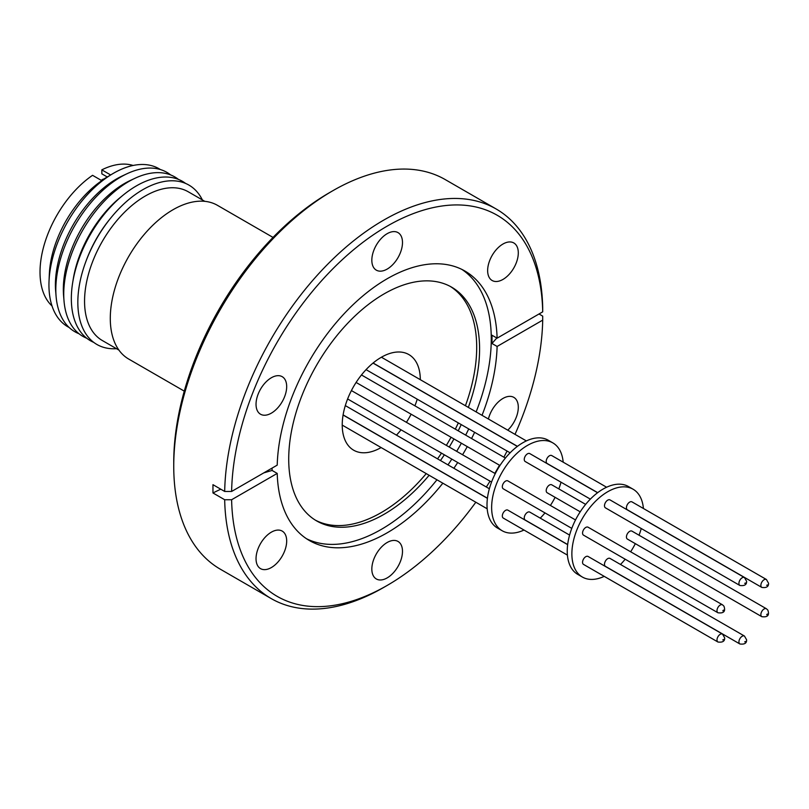 <?xml version="1.0" encoding="UTF-8"?>
<svg xmlns="http://www.w3.org/2000/svg" width="809" height="809" viewBox="0 0 809 809"><rect width="100%" height="100%" fill="white"/><g stroke="black" fill="none" stroke-linecap="round" stroke-linejoin="round"><path stroke-width="1.21" d="M381.12 447.549A55.214 31.875 -60 0 1 353.654 450.198A55.214 31.875 -60 0 1 345.2 405.956A55.214 31.875 -60 0 1 381.261 357.305A55.214 31.875 -60 0 1 408.869 354.575A55.214 31.875 -60 0 1 420.306 379.674M417.222 399.181A55.214 31.875 -60 0 1 414.916 405.815M411.114 414.208A55.214 31.875 -60 0 1 406.421 422.328M401.062 429.812A55.214 31.875 -60 0 1 396.471 435.131M523.999 530.047A50.714 29.276 -60 0 1 502.146 530.734A50.714 29.276 -60 0 1 494.37 490.092A50.714 29.276 -60 0 1 527.498 445.405A50.714 29.276 -60 0 1 552.85 442.897A50.714 29.276 -60 0 1 563.185 462.172M552.85 442.897L548.229 440.227A50.714 29.276 120 0 0 522.867 442.735A50.714 29.276 120 0 0 489.738 487.423A50.714 29.276 120 0 0 497.515 528.065L502.146 530.734M567.675 544.548L525.213 520.035A4.581 2.649 -60 0 1 524.505 516.364A4.581 2.649 -60 0 1 527.498 512.33A4.581 2.649 -60 0 1 529.784 512.097L569.587 535.083M597.679 492.661L547.147 463.486A4.581 2.649 -60 0 1 546.449 459.815A4.581 2.649 -60 0 1 549.442 455.78A4.581 2.649 -60 0 1 551.728 455.558L606.598 487.23M571.781 528.378L503.269 488.818A4.581 2.649 -60 0 1 502.571 485.147A4.581 2.649 -60 0 1 505.564 481.112A4.581 2.649 -60 0 1 507.85 480.89L575.512 519.954M567.412 555.105L503.269 518.073A4.581 2.649 -60 0 1 502.571 514.403A4.581 2.649 -60 0 1 505.564 510.368A4.581 2.649 -60 0 1 507.85 510.135L567.655 544.669M590.348 499.133L525.213 461.524A4.581 2.649 -60 0 1 524.505 457.854A4.581 2.649 -60 0 1 527.498 453.819A4.581 2.649 -60 0 1 529.784 453.596L597.588 492.732M580.205 511.824L547.147 492.742A4.581 2.649 -60 0 1 546.449 489.071A4.581 2.649 -60 0 1 549.442 485.036A4.581 2.649 -60 0 1 551.728 484.803L585.635 504.381M604.232 576.362A50.714 29.276 -60 0 1 582.379 577.05A50.714 29.276 -60 0 1 574.602 536.418A50.714 29.276 -60 0 1 607.731 491.73A50.714 29.276 -60 0 1 633.083 489.212A50.714 29.276 -60 0 1 643.418 508.497M633.083 489.212L628.462 486.543A50.714 29.276 120 0 0 603.099 489.061A50.714 29.276 120 0 0 569.971 533.748A50.714 29.276 120 0 0 577.747 574.38L582.379 577.05M605.445 566.351A4.581 2.649 -60 0 1 604.738 562.68A4.581 2.649 -60 0 1 607.731 558.645A4.581 2.649 -60 0 1 610.016 558.422L744.462 636.046A4.581 2.649 -60 0 0 742.177 636.268A4.581 2.649 -60 0 0 738.93 641.881A4.581 2.649 -60 0 0 739.881 643.974L605.445 566.351M627.38 509.812A4.581 2.649 -60 0 1 626.682 506.141A4.581 2.649 -60 0 1 629.675 502.106A4.581 2.649 -60 0 1 631.96 501.873L766.406 579.497A4.581 2.649 -60 0 0 764.111 579.719A4.581 2.649 -60 0 0 760.875 585.332A4.581 2.649 -60 0 0 761.825 587.425L627.38 509.812M583.501 535.143A4.581 2.649 -60 0 1 582.804 531.473A4.581 2.649 -60 0 1 585.787 527.438A4.581 2.649 -60 0 1 588.082 527.205L722.528 604.829A4.581 2.649 -60 0 0 720.232 605.051A4.581 2.649 -60 0 0 717.401 612.251A4.581 2.649 -60 0 0 717.947 612.767L583.501 535.143M583.501 564.399A4.581 2.649 -60 0 1 582.804 560.728A4.581 2.649 -60 0 1 585.787 556.683A4.581 2.649 -60 0 1 588.082 556.461L722.528 634.084A4.581 2.649 -60 0 0 720.232 634.307A4.581 2.649 -60 0 0 716.996 639.919A4.581 2.649 -60 0 0 717.947 642.012L583.501 564.399M605.445 507.85A4.581 2.649 -60 0 1 604.738 504.179A4.581 2.649 -60 0 1 607.731 500.144A4.581 2.649 -60 0 1 610.016 499.911L744.462 577.535A4.581 2.649 -60 0 0 742.177 577.768A4.581 2.649 -60 0 0 738.93 583.37A4.581 2.649 -60 0 0 739.881 585.473L605.445 507.85M627.38 539.067A4.581 2.649 -60 0 1 626.682 535.396A4.581 2.649 -60 0 1 629.675 531.351A4.581 2.649 -60 0 1 631.96 531.129L766.406 608.752A4.581 2.649 -60 0 0 764.111 608.975A4.581 2.649 -60 0 0 761.289 616.165A4.581 2.649 -60 0 0 761.825 616.68L627.38 539.067M507.769 430.176A21.671 12.519 120 0 0 513.806 397.361A21.671 12.519 120 0 0 502.965 398.443A21.671 12.519 120 0 0 488.414 419.001M502.965 279.429A21.671 12.519 120 0 0 517.133 260.326A21.671 12.519 120 0 0 513.806 242.953A21.671 12.519 120 0 0 502.965 244.025A21.671 12.519 120 0 0 488.808 263.127A21.671 12.519 120 0 0 492.135 280.501A21.671 12.519 120 0 0 502.965 279.429M387.167 269.084A21.671 12.519 120 0 0 401.325 249.981A21.671 12.519 120 0 0 397.998 232.608A21.671 12.519 120 0 0 387.167 233.68A21.671 12.519 120 0 0 373 252.782A21.671 12.519 120 0 0 376.327 270.155A21.671 12.519 120 0 0 387.167 269.084M271.359 413.146A21.671 12.519 120 0 0 285.516 394.044A21.671 12.519 120 0 0 282.199 376.681A21.671 12.519 120 0 0 271.359 377.752A21.671 12.519 120 0 0 257.201 396.855A21.671 12.519 120 0 0 260.518 414.218A21.671 12.519 120 0 0 271.359 413.146M271.359 567.554A21.671 12.519 120 0 0 285.516 548.451A21.671 12.519 120 0 0 282.199 531.088A21.671 12.519 120 0 0 271.359 532.16A21.671 12.519 120 0 0 257.201 551.263A21.671 12.519 120 0 0 260.518 568.626A21.671 12.519 120 0 0 271.359 567.554M387.167 577.899A21.671 12.519 120 0 0 401.325 558.797A21.671 12.519 120 0 0 397.998 541.433A21.671 12.519 120 0 0 387.167 542.505A21.671 12.519 120 0 0 373 561.608A21.671 12.519 120 0 0 376.327 578.971A21.671 12.519 120 0 0 387.167 577.899M496.847 338.02A270.813 156.349 0 0 0 492.003 343.501L492.003 335.229L497.11 338.172L542.708 311.849L542.708 307.845A224.942 129.865 120 0 0 496.16 208.985L445.263 179.598A224.942 129.865 120 0 0 332.792 190.742L329.324 192.744A220.028 127.033 120 0 0 173.743 462.222L173.743 466.237A224.942 129.865 120 0 0 220.331 569.202L271.227 598.589A224.942 129.865 120 0 0 383.688 587.445A224.942 129.865 120 0 0 383.699 587.445L387.167 585.443A220.028 127.033 120 0 0 475.823 502.227M329.324 192.744L332.792 190.742A224.942 129.865 120 0 0 173.743 466.237M468.32 407.402A134.961 77.917 120 0 0 451.634 287.175A134.961 77.917 120 0 0 384.154 293.859A134.961 77.917 120 0 0 295.983 412.792A134.961 77.917 120 0 0 316.673 520.935A134.961 77.917 120 0 0 384.154 514.251A134.961 77.917 120 0 0 429.134 475.277M440.46 460.523A134.961 77.917 120 0 0 444.353 454.81M449.248 447.053A134.961 77.917 120 0 0 453.94 438.933M458.207 430.813A134.961 77.917 120 0 0 461.211 424.583M315.247 520.076A134.961 77.917 120 0 0 381.261 512.582A134.961 77.917 120 0 0 426.242 473.609M437.568 458.855A134.961 77.917 120 0 0 441.461 453.141M446.356 445.385A134.961 77.917 120 0 0 451.048 437.264M455.315 429.144A134.961 77.917 120 0 0 458.319 422.915M465.428 405.734A134.961 77.917 120 0 0 450.178 286.366M306.48 538.723A155.571 89.819 120 0 0 381.261 529.41A155.571 89.819 120 0 0 436.951 479.788M272.046 468.118L272.107 470.464L277.214 473.417L231.617 499.74L224.68 499.74A224.942 129.865 120 0 0 271.227 598.589M224.68 499.74L212.959 492.964L212.959 484.682L224.68 491.457A224.942 129.865 120 0 1 383.688 220.129A224.942 129.865 120 0 1 496.16 208.985M497.11 338.172A155.571 89.819 120 0 0 464.953 271.055A155.571 89.819 120 0 0 387.167 278.761A155.571 89.819 120 0 0 277.214 465.135L231.617 491.457L224.68 491.457M492.003 343.501L497.11 346.454L542.708 320.131L542.708 316.127L539.006 313.983M277.214 473.417A155.571 89.819 120 0 0 309.382 540.523A155.571 89.819 120 0 0 387.167 532.818A155.571 89.819 120 0 0 442.847 483.195M453.879 468.269A155.571 89.819 120 0 0 457.712 462.526M462.566 454.749A155.571 89.819 120 0 0 467.258 446.619M471.566 438.529A155.571 89.819 120 0 0 474.63 432.33M482.033 415.32A155.571 89.819 120 0 0 497.11 346.454M447.984 464.872A155.571 89.819 120 0 0 451.816 459.118M456.67 451.341A155.571 89.819 120 0 0 461.363 443.211M465.671 435.121A155.571 89.819 120 0 0 468.735 428.922M476.137 411.912A155.571 89.819 120 0 0 461.949 269.458M486.31 486.998A220.028 127.033 120 0 0 490.032 481.183M494.805 473.356A220.028 127.033 120 0 0 499.497 465.236M503.886 457.186A220.028 127.033 120 0 0 507.061 451.058M515.009 434.362A220.028 127.033 120 0 0 542.708 320.131M231.617 499.74A220.028 127.033 120 0 0 387.167 585.443L383.688 587.445M52.019 305.954A81.8 47.225 -60 0 1 44.849 242.649A81.8 47.225 -60 0 1 92.56 175.32L101.418 180.437L110.671 174.966L101.813 169.85L101.853 173.844L106.919 176.777M69.159 327.503A91.235 52.676 -60 0 1 49.036 281.047L49.349 273.938A81.8 47.225 -60 0 1 104.068 179.173L110.064 175.341A91.235 52.676 -60 0 1 113.462 173.278A91.235 52.676 -60 0 1 160.364 169.536M49.036 281.047A91.235 52.676 -60 0 1 110.064 175.341M79.009 333.743A92.024 53.131 -60 0 1 56.094 296.377L55.659 291.169A86.442 49.905 -60 0 1 116.526 178.961A86.442 49.905 -60 0 1 122.149 176.008L126.871 173.793A92.024 53.131 -60 0 1 170.689 174.946M56.094 296.377A92.024 53.131 -60 0 1 120.885 176.928A92.024 53.131 -60 0 1 126.871 173.793M86.755 338.243A92.024 53.131 -60 0 1 64.022 300.948L63.587 295.75A86.442 49.905 -60 0 1 124.455 183.532A86.442 49.905 -60 0 1 130.077 180.589L134.8 178.364A92.024 53.131 -60 0 1 178.465 179.406M64.022 300.948A92.024 53.131 -60 0 1 128.813 181.499A92.024 53.131 -60 0 1 134.8 178.364M93.763 342.389A92.024 53.131 -60 0 1 72.658 282.756L73.235 279.186A85.885 49.582 -60 0 1 120.551 197.234L123.362 194.949A92.024 53.131 -60 0 1 136.408 185.888A92.024 53.131 -60 0 1 185.554 183.4M72.658 282.756A92.024 53.131 -60 0 1 123.362 194.949M116.476 348.689A92.024 53.131 -60 0 1 86.189 260.68L86.785 259.113A85.885 49.582 -60 0 1 109.943 218.996L111.005 217.702A92.024 53.131 -60 0 1 142.9 189.64A92.024 53.131 -60 0 1 202.361 199.924M86.189 260.68A92.024 53.131 -60 0 1 111.005 217.702M118.923 350.095L102.338 340.528A85.885 49.582 -60 0 1 89.182 271.703A85.885 49.582 -60 0 1 145.286 196.021A85.885 49.582 -60 0 1 188.224 191.763L204.808 201.34M184.28 391.141L128.671 359.034A88.747 51.24 -60 0 1 115.07 287.913A88.747 51.24 -60 0 1 173.045 209.713A88.747 51.24 -60 0 1 217.419 205.314L273.027 237.421M101.813 169.85A81.8 47.225 -60 0 1 133.131 165.471M101.186 180.296L103.107 179.163M102.49 179.608L101.246 180.336M542.708 311.849A220.028 127.033 120 0 0 387.167 226.136A220.028 127.033 120 0 0 231.617 491.457M272.107 470.464A270.813 156.349 0 0 0 263.734 472.911M220.776 489.202A270.813 156.349 0 0 0 212.959 492.964M641.244 528.52A50.714 29.276 -60 0 1 639.049 535.224M635.328 543.648A50.714 29.276 -60 0 1 630.636 551.778M625.195 559.211A50.714 29.276 -60 0 1 620.493 564.47M561.011 482.194A50.714 29.276 -60 0 1 558.817 488.899M555.095 497.323A50.714 29.276 -60 0 1 550.403 505.453M544.963 512.896A50.714 29.276 -60 0 1 540.26 518.144M744.715 641.881L745.413 641.476L744.715 641.881M766.659 585.332L767.357 584.927L766.659 585.332M722.821 610.835L723.428 610.097L722.821 610.835M722.781 639.919L723.479 639.514L722.781 639.919M744.715 583.37L745.413 582.976L744.715 583.37M766.699 614.759L767.306 614.011L766.699 614.759M739.881 643.974C744.553 644.591 746.788 643.206 746.606 639.808L744.462 636.046M761.825 587.425C766.487 588.042 768.732 586.656 768.55 583.259L766.406 579.497M717.947 612.767C723.792 613.556 725.794 611.351 723.934 606.153L722.528 604.829M717.947 642.012C722.609 642.629 724.854 641.244 724.672 637.846L722.528 634.084M739.881 585.473C744.553 586.09 746.788 584.695 746.606 581.307L744.462 577.535M761.825 616.68C767.67 617.469 769.672 615.275 767.812 610.067L766.406 608.752M487.443 498.223L343.107 414.896M491.548 482.053L347.617 398.958M517.447 446.346L373.111 363.008M499.972 465.499L356.102 382.445M510.115 452.807L366.062 369.642M487.18 508.79L342.227 425.099M487.423 498.344L343.087 415.017M517.356 446.416L373.02 363.079M505.403 458.066L361.471 374.961M526.366 440.915L381.413 357.224M495.28 473.629L351.409 390.565M489.354 488.757L345.301 405.592"/></g></svg>
